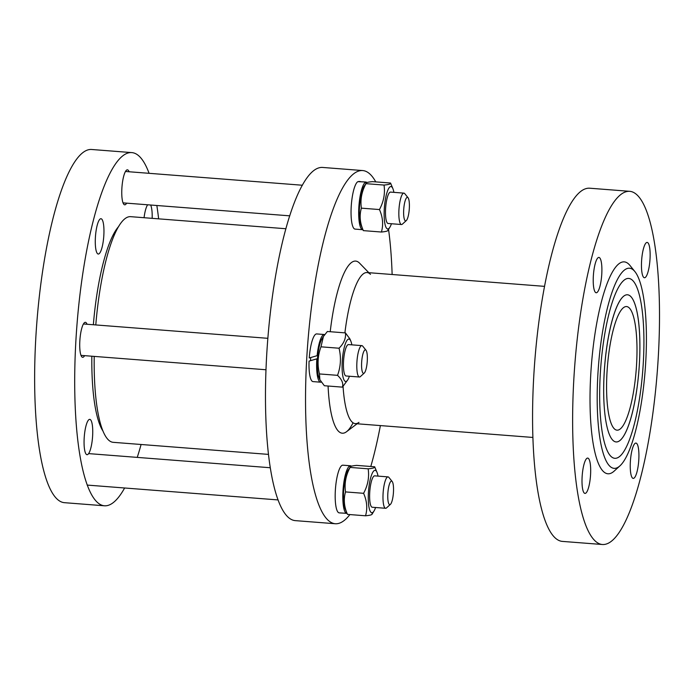 <?xml version="1.0" encoding="UTF-8"?>
<svg xmlns="http://www.w3.org/2000/svg" width="694" height="694" viewBox="0 0 694 694"><rect width="100%" height="100%" fill="white"/><g stroke="black" fill="none" stroke-linecap="round" stroke-linejoin="round"><path stroke-width="1.04" d="M95.789 324.939A113.165 26.433 -85.6 0 1 130.715 216.675L285.945 228.742M268.404 454.388L113.174 442.321A113.165 26.433 -85.6 0 1 94.219 356.404M87.045 324.254A17.55 4.103 94.4 0 0 84.356 322.753A17.55 4.103 94.4 0 0 79.931 339.496A17.55 4.103 94.4 0 0 81.719 356.725A17.55 4.103 94.4 0 0 84.599 355.649M149.089 173.318A177.126 41.371 94.4 0 0 131.86 152.611A177.126 41.371 94.4 0 0 76.878 325.989A177.126 41.371 94.4 0 0 104.395 505.787A177.126 41.371 94.4 0 0 108.281 505.327A177.126 41.371 94.4 0 0 124.625 487.995M137.247 457.389A177.126 41.371 94.4 0 0 141.09 444.49M158.631 218.844A177.126 41.371 94.4 0 0 156.835 205.502M129.084 171.765A17.55 4.103 94.4 0 0 126.403 170.256A17.55 4.103 94.4 0 0 121.971 186.998A17.55 4.103 94.4 0 0 123.758 204.227A17.55 4.103 94.4 0 0 125.085 204.773A17.55 4.103 94.4 0 0 126.646 203.16M118.735 226.418A107.258 25.053 94.4 0 0 93.352 324.749M91.834 356.213A107.258 25.053 94.4 0 0 102.842 430.844M84.165 438.348A17.714 4.138 -85.6 0 1 89.769 419.367A17.714 4.138 -85.6 0 1 92.623 427.851A17.714 4.138 -85.6 0 1 91.348 445.826A17.714 4.138 -85.6 0 1 87.028 454.691A17.714 4.138 -85.6 0 1 84.165 438.348M100.604 218.766A17.714 4.138 -85.6 0 1 100.994 218.723A17.714 4.138 -85.6 0 1 103.961 231.77A17.714 4.138 -85.6 0 1 100.665 251.471A17.714 4.138 -85.6 0 1 98.244 254.039A17.714 4.138 -85.6 0 1 95.434 236.88A17.714 4.138 -85.6 0 1 100.604 218.766M144.066 217.716A17.714 4.138 -85.6 0 1 147.648 204.791M150.633 205.025A17.714 4.138 -85.6 0 1 152.168 218.341M131.86 152.611L91.79 149.496A177.126 41.371 94.4 0 0 36.817 322.875A177.126 41.371 94.4 0 0 64.334 502.673L104.395 505.787M616.775 458.075A90.22 21.072 -85.6 0 1 609.08 454.076A90.22 21.072 -85.6 0 1 600.778 366.727A90.22 21.072 -85.6 0 1 622.475 281.712A90.22 21.072 -85.6 0 1 626.812 278.65A90.22 21.072 -85.6 0 1 643.364 361.652A90.22 21.072 -85.6 0 1 616.775 458.075A90.22 21.072 94.4 0 0 643.364 361.652A90.22 21.072 94.4 0 0 626.812 278.65A90.22 21.072 94.4 0 0 622.475 281.712A90.22 21.072 94.4 0 0 600.778 366.727A90.22 21.072 94.4 0 0 609.08 454.076A90.22 21.072 94.4 0 0 616.775 458.075M604.136 405.409A73.798 17.237 94.4 0 0 616.072 441.939A73.798 17.237 94.4 0 0 638.983 369.694A73.798 17.237 94.4 0 0 627.515 294.785A73.798 17.237 94.4 0 0 625.893 294.976A73.798 17.237 94.4 0 0 604.136 405.409A73.798 17.237 -85.6 0 1 609.618 331.116A73.798 17.237 -85.6 0 1 627.515 294.785A73.798 17.237 -85.6 0 1 639.452 331.307A73.798 17.237 -85.6 0 1 633.969 405.608A73.798 17.237 -85.6 0 1 616.072 441.939A73.798 17.237 -85.6 0 1 604.136 405.409M353.775 261.308A86.325 20.161 -85.6 0 0 349.629 264.241L349.629 264.241A86.325 20.161 -85.6 0 0 330.214 331.723A86.325 20.161 -85.6 0 1 349.629 264.241A86.325 20.161 -85.6 0 1 353.775 261.308A86.325 20.161 -85.6 0 1 359.579 263.165L368.835 272.699M357.089 423.774L346.471 431.763A86.325 20.161 -85.6 0 1 336.807 429.161A86.325 20.161 -85.6 0 1 328.08 386.02A86.325 20.161 -85.6 0 0 336.807 429.161L336.807 429.161A86.325 20.161 -85.6 0 0 352.734 423.435M344.901 332.86A75.767 17.697 -85.6 0 1 365.382 272.751A75.767 17.697 -85.6 0 1 367.039 272.551A75.767 17.697 -85.6 0 1 370.475 274.382M358.972 422.36A75.767 17.697 -85.6 0 1 355.293 423.635A75.767 17.697 -85.6 0 1 343.062 386.454M310.556 360.637A17.714 4.138 -85.6 0 1 310.626 359.084A17.714 4.138 -85.6 0 1 310.73 357.54M362.702 170.559L322.641 167.445A177.126 41.371 94.4 0 0 318.754 167.905A177.126 41.371 94.4 0 0 267.069 349.021A177.126 41.371 94.4 0 0 295.184 520.621L335.245 523.736A177.126 41.371 -85.6 0 1 307.13 352.136A177.126 41.371 -85.6 0 1 358.824 171.019A177.126 41.371 -85.6 0 1 362.702 170.559A177.126 41.371 -85.6 0 1 375.758 181.88M388.553 229.419A177.126 41.371 -85.6 0 1 392.136 274.503M380.39 425.587A177.126 41.371 -85.6 0 1 370.796 466.489M349.889 514.566A177.126 41.371 -85.6 0 1 335.245 523.736M645.793 360.897A100.37 23.449 -85.6 0 1 619.855 465.934A100.37 23.449 -85.6 0 1 598.419 366.545A100.37 23.449 -85.6 0 1 634.958 271.658A100.37 23.449 -85.6 0 1 645.793 360.897M619.855 465.934L614.016 471.226A106.277 24.828 -85.6 0 1 591.323 365.99A106.277 24.828 -85.6 0 1 630.013 265.524L634.958 271.658M606.226 544.044A177.126 41.371 -85.6 0 1 602.34 544.504A177.126 41.371 -85.6 0 1 574.224 372.904A177.126 41.371 -85.6 0 1 625.919 191.787A177.126 41.371 -85.6 0 1 629.796 191.327A177.126 41.371 -85.6 0 1 657.912 362.927A177.126 41.371 -85.6 0 1 606.226 544.044M590.577 474.427A17.714 4.138 94.4 0 0 587.714 458.083A17.714 4.138 94.4 0 0 582.214 475.425A17.714 4.138 94.4 0 0 584.964 493.408A17.714 4.138 94.4 0 0 590.577 474.427M650.035 258.767A17.714 4.138 94.4 0 0 647.172 242.423A17.714 4.138 94.4 0 0 641.672 259.764A17.714 4.138 94.4 0 0 644.422 277.747A17.714 4.138 94.4 0 0 650.035 258.767M601.793 273.783A17.714 4.138 94.4 0 0 598.931 257.439A17.714 4.138 94.4 0 0 593.431 274.772A17.714 4.138 94.4 0 0 596.189 292.755A17.714 4.138 94.4 0 0 601.793 273.783M638.818 459.419A17.714 4.138 94.4 0 0 635.956 443.076A17.714 4.138 94.4 0 0 630.456 460.417A17.714 4.138 94.4 0 0 633.206 478.392A17.714 4.138 94.4 0 0 638.818 459.419M629.796 191.327L589.735 188.213A177.126 41.371 94.4 0 0 585.849 188.673A177.126 41.371 94.4 0 0 534.163 369.789A177.126 41.371 94.4 0 0 562.279 541.389L602.34 544.504M606.955 399.484A61.992 14.479 94.4 0 0 616.992 430.167A61.992 14.479 94.4 0 0 636.233 369.486A61.992 14.479 94.4 0 0 626.595 306.557A61.992 14.479 94.4 0 0 611.57 337.076A61.992 14.479 94.4 0 0 606.955 399.484M366.016 350.244L362.719 346.15A15.745 3.678 94.4 0 0 361.869 345.629A15.745 3.678 94.4 0 0 361.531 345.664A15.745 3.678 94.4 0 0 356.933 361.765A15.745 3.678 94.4 0 0 359.431 377.016A15.745 3.678 94.4 0 0 360.351 376.625L364.237 373.094A11.807 2.759 -85.6 0 1 361.6 363.37A11.807 2.759 -85.6 0 1 365.122 349.88A11.807 2.759 -85.6 0 1 366.016 350.244A11.807 2.759 -85.6 0 1 367.213 361.834A11.807 2.759 -85.6 0 1 364.237 373.094M317.123 355.692A23.908 5.587 -85.6 0 1 324.35 334.517L316.716 333.927A23.908 5.587 -85.6 0 0 309.246 357.974L317.774 355.484M317.496 358.651L309.073 361.106L317.496 358.625M321.218 382.116A23.908 5.587 -85.6 0 1 320.645 382.194A23.908 5.587 -85.6 0 1 316.854 358.85M320.645 382.194L313.011 381.605A23.908 5.587 -85.6 0 1 309.073 361.106M361.869 345.629L348.509 344.588A15.745 3.678 94.4 0 0 346.879 345.89A15.745 3.678 94.4 0 0 343.53 361.453A15.745 3.678 94.4 0 0 344.658 374.439A15.745 3.678 94.4 0 0 346.089 375.983M351.841 344.849A21.254 4.962 94.4 0 0 350.852 341.179A21.254 4.962 94.4 0 0 342.689 356.36A21.254 4.962 94.4 0 0 346.115 381.422A21.254 4.962 94.4 0 0 347.859 379.713A21.254 4.962 94.4 0 0 349.403 376.243M319.865 379.687L318.936 377.467A21.254 4.962 -85.6 0 1 317.548 357.974A21.254 4.962 -85.6 0 1 321.929 338.924L323.413 336.503L320.975 346.818C317.713 355.64 317.21 364.68 319.457 373.936L319.865 379.687L324.35 385.734L342.411 387.139C343.539 383.418 341.908 379.488 337.527 375.341C340.789 366.51 341.292 357.471 339.045 348.223C343.929 343.33 346.063 338.23 345.447 332.903L349.932 338.95L350.852 341.179M347.859 379.713L342.411 387.139M345.447 332.903L327.377 331.498L323.413 336.503M337.527 375.341L319.457 373.936M339.045 348.223L320.975 346.818M392.197 481.506L388.9 477.42A15.745 3.678 94.4 0 0 388.05 476.891A15.745 3.678 94.4 0 0 383.071 493.755A15.745 3.678 94.4 0 0 385.612 508.286A15.745 3.678 94.4 0 0 386.523 507.895L390.418 504.365A11.807 2.759 -85.6 0 1 387.825 493.764A11.807 2.759 -85.6 0 1 392.197 481.506A11.807 2.759 -85.6 0 1 393.394 493.096A11.807 2.759 -85.6 0 1 390.418 504.365M346.306 513.317A23.908 5.587 -85.6 0 1 343.2 488.073A23.908 5.587 -85.6 0 1 350.531 465.778L342.897 465.188A23.908 5.587 -85.6 0 0 335.471 488.593A23.908 5.587 -85.6 0 0 339.192 512.866A23.908 5.587 -85.6 0 0 339.34 512.875L346.306 513.317L346.393 511.79M347.043 513.36L345.083 513.265M350.531 465.778A23.908 5.587 -85.6 0 1 351.442 466.203M374.708 475.85A15.745 3.678 94.4 0 0 373.06 477.16A15.745 3.678 94.4 0 0 369.807 491.265A15.745 3.678 94.4 0 0 370.839 505.7A15.745 3.678 94.4 0 0 372.262 507.245L385.612 508.286M378.022 476.11A21.254 4.962 94.4 0 0 377.033 472.441A21.254 4.962 94.4 0 0 368.523 491.161A21.254 4.962 94.4 0 0 374.04 510.975A21.254 4.962 94.4 0 0 375.584 507.505M347.468 514.375L345.118 508.728A21.254 4.962 -85.6 0 1 343.721 489.235A21.254 4.962 -85.6 0 1 348.11 470.194L350.097 467.418C345.812 475.364 344.293 483.527 345.525 491.916C343.417 499.186 344.068 506.681 347.468 514.384L365.538 515.789C367.647 508.511 366.996 501.025 363.587 493.313C367.872 485.366 369.39 477.203 368.158 468.814C373.094 468.355 375.263 467.678 374.682 466.793L356.612 465.388C351.685 465.848 349.516 466.524 350.097 467.418L368.158 468.814M372.053 513.76C372.635 514.644 370.466 515.321 365.538 515.789M363.587 493.313L345.525 491.916M408.063 197.747L404.758 193.661A15.745 3.678 94.4 0 0 403.917 193.132A15.745 3.678 94.4 0 0 399.024 208.547A15.745 3.678 94.4 0 0 401.47 224.526A15.745 3.678 94.4 0 0 402.39 224.136L406.285 220.605A11.807 2.759 -85.6 0 1 403.761 208.911A11.807 2.759 -85.6 0 1 408.063 197.747A11.807 2.759 -85.6 0 1 409.33 208.243A11.807 2.759 -85.6 0 1 406.285 220.605M366.172 182.088L366.883 182.583M358.598 181.681L364.654 181.932M366.172 182.028L357.861 181.663A23.908 5.587 -85.6 0 0 351.207 206.725A23.908 5.587 -85.6 0 0 355.05 229.107L362.684 229.705A23.908 5.587 -85.6 0 1 358.937 205.892A23.908 5.587 -85.6 0 1 366.172 182.028L366.12 182.99M390.575 192.091A15.745 3.678 94.4 0 0 390.219 192.134A15.745 3.678 94.4 0 0 388.926 193.4A15.745 3.678 94.4 0 0 385.673 207.506A15.745 3.678 94.4 0 0 386.705 221.941A15.745 3.678 94.4 0 0 388.128 223.485L401.47 224.526M393.888 192.351A21.254 4.962 94.4 0 0 392.899 188.681A21.254 4.962 94.4 0 0 384.259 209.371A21.254 4.962 94.4 0 0 389.898 227.216A21.254 4.962 94.4 0 0 391.442 223.746M359.457 207.445A21.254 4.962 -85.6 0 1 363.977 186.434L365.955 183.658C361.678 191.605 360.151 199.777 361.383 208.157C359.284 215.426 359.926 222.921 363.335 230.625L360.984 224.969A21.254 4.962 -85.6 0 1 359.457 207.445M384.025 185.064C388.952 184.595 391.13 183.919 390.548 183.034L372.478 181.628C367.551 182.088 365.374 182.765 365.955 183.658L384.025 185.064C385.257 193.444 383.73 201.607 379.453 209.553L361.383 208.157M387.92 230C388.501 230.885 386.332 231.562 381.405 232.03C383.504 224.752 382.862 217.265 379.453 209.553M381.405 232.03L363.335 230.625M355.293 423.635L532.845 437.446M367.039 272.551L544.59 286.362M267.858 338.316L83.436 323.977M359.431 377.016L346.063 375.983M265.967 369.755L80.99 355.371M388.05 476.891L374.682 475.85M270.2 467.73L88.606 453.607M277.947 499.914L87.166 485.08M339.192 512.866L340.893 512.996M377.033 472.441L374.682 466.793M374.04 510.975L372.027 514.254M403.917 193.132L390.548 192.091M302.411 185.237L125.475 171.479M289.788 215.843L123.038 202.874M358.763 181.429L360.464 181.559M392.899 188.681L390.548 183.034M389.898 227.216L387.894 230.495"/></g></svg>
